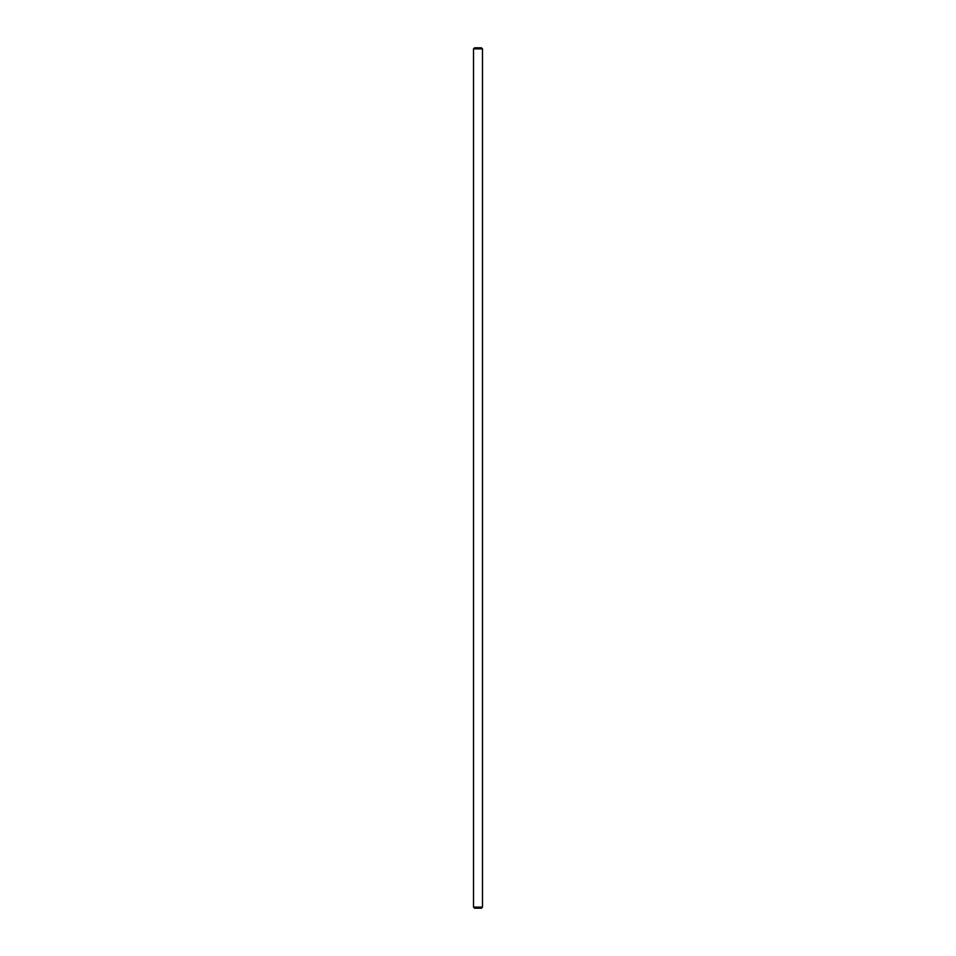 <?xml version="1.0" encoding="UTF-8"?>
<svg xmlns="http://www.w3.org/2000/svg" width="956" height="956" viewBox="0 0 956 956"><rect width="100%" height="100%" fill="white"/><g stroke="black" fill="none" stroke-linecap="round" stroke-linejoin="round"><path stroke-width="1.43" d="M482.481 907.125L481.406 908.2L474.594 908.2L473.519 907.125L482.481 907.125L482.481 48.876L473.519 48.876L474.594 47.8L481.406 47.8L482.481 48.876M473.519 907.125L473.519 48.876"/></g></svg>
